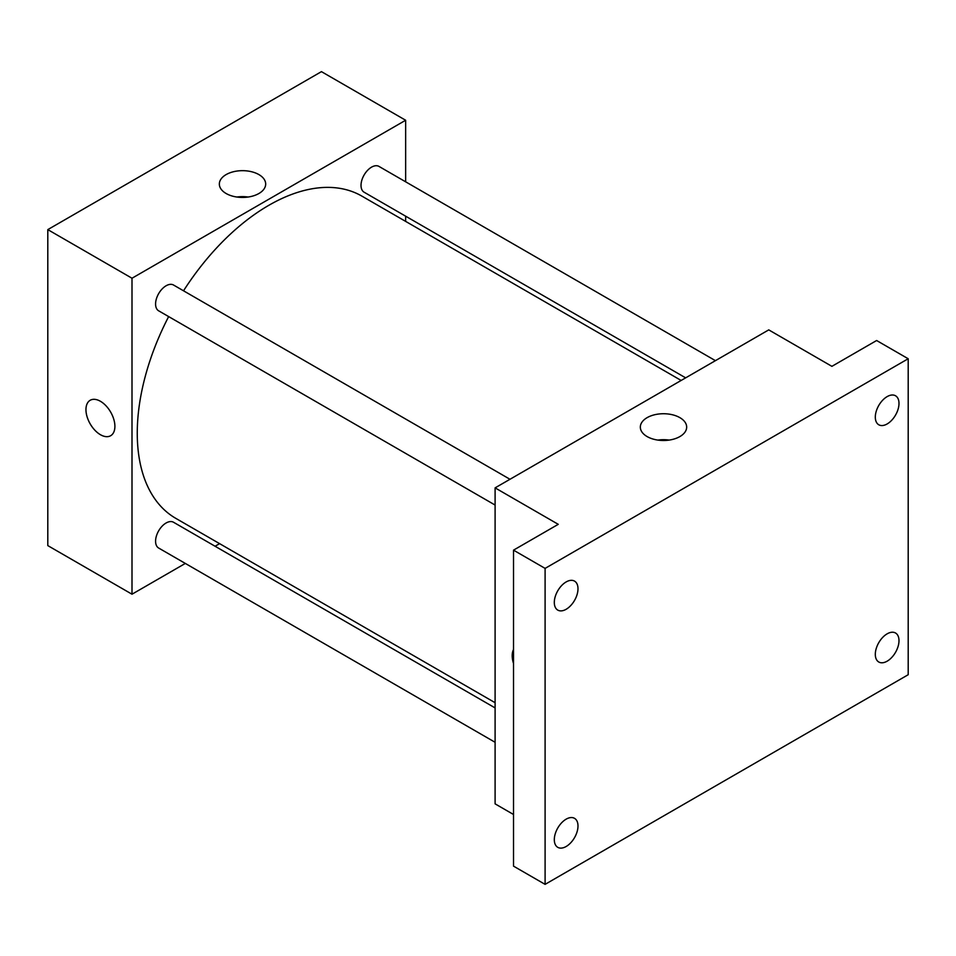 <?xml version="1.0" encoding="UTF-8"?>
<svg xmlns="http://www.w3.org/2000/svg" width="956" height="956" viewBox="0 0 956 956"><rect width="100%" height="100%" fill="white"/><g stroke="black" fill="none" stroke-linecap="round" stroke-linejoin="round"><path stroke-width="1.43" d="M185.321 563.431L132 594.214L47.8 545.601L47.8 229.619L321.443 71.64L405.643 120.253L405.643 181.807M219.593 543.641L215.088 546.246M168.65 316.579A186.05 107.419 120 0 0 137.258 433.188A186.05 107.419 120 0 0 175.796 518.355L495.1 702.708M681.15 380.452L361.846 196.1A186.05 107.419 120 0 0 183.528 290.803M405.643 216.187L405.643 221.386M132 594.214L132 278.232L405.643 120.253M715.435 360.663L378.982 166.416A14.89 8.592 120 0 0 367.51 170.407A14.89 8.592 120 0 0 361.021 185.392A14.89 8.592 120 0 0 364.105 192.204L685.667 377.859M495.1 707.918L173.538 522.263A14.89 8.592 120 0 0 162.066 526.242A14.89 8.592 120 0 0 155.577 541.227A14.89 8.592 120 0 0 158.66 548.039L495.1 742.286M495.1 505.055L158.66 310.82A14.89 8.592 -60 0 1 158.66 293.623A14.89 8.592 -60 0 1 173.538 285.031L509.99 479.279M132 278.232L47.8 229.619M226.118 193.506A23.171 13.384 180 0 1 219.342 184.054A23.171 13.384 180 0 1 242.513 170.67A23.171 13.384 180 0 1 265.684 184.054A23.171 13.384 180 0 1 251.38 196.41A23.171 13.384 180 0 1 226.118 193.506M114.899 426.352A20.47 11.819 60 0 1 110.657 435.721A20.47 11.819 60 0 1 90.187 423.902A20.47 11.819 60 0 1 90.187 400.277A20.47 11.819 60 0 1 105.961 405.75A20.47 11.819 60 0 1 114.899 426.352M110.657 435.721A20.47 11.819 60 0 1 90.199 423.902A20.47 11.819 60 0 1 90.199 400.265M236.897 197.032A23.171 13.384 180 0 1 248.118 197.032M513.515 814.488L495.1 803.853L495.1 487.871L768.744 329.88L831.899 366.339L876.628 340.515L908.2 358.751L908.2 674.721L545.099 884.36L513.515 866.136L513.515 550.154L558.256 524.33L495.1 487.871M545.099 884.36L545.099 568.39L513.515 550.154M545.099 568.39L908.2 358.751M647.116 436.569A23.171 13.384 180 0 1 640.329 427.105A23.171 13.384 180 0 1 663.5 413.733A23.171 13.384 180 0 1 686.671 427.105A23.171 13.384 180 0 1 672.367 439.473A23.171 13.384 180 0 1 647.116 436.569M513.515 663.452A20.47 11.819 60 0 1 513.515 649.53A20.47 11.819 60 0 0 513.515 663.44M657.883 440.083A23.171 13.384 180 0 1 669.116 440.083M887.156 423.95A16.742 9.668 -60 0 1 878.779 424.775A16.742 9.668 -60 0 1 876.21 411.355A16.742 9.668 -60 0 1 887.156 396.609A16.742 9.668 -60 0 1 895.521 395.772A16.742 9.668 -60 0 1 898.09 409.192A16.742 9.668 -60 0 1 887.156 423.95M566.143 609.283A16.742 9.668 -60 0 1 557.778 610.107A16.742 9.668 -60 0 1 555.209 596.687A16.742 9.668 -60 0 1 566.143 581.941A16.742 9.668 -60 0 1 574.52 581.105A16.742 9.668 -60 0 1 577.089 594.524A16.742 9.668 -60 0 1 566.143 609.283M566.143 846.502A16.742 9.668 -60 0 1 557.778 847.339A16.742 9.668 -60 0 1 555.209 833.919A16.742 9.668 -60 0 1 566.143 819.161A16.742 9.668 -60 0 1 574.52 818.336A16.742 9.668 -60 0 1 577.089 831.756A16.742 9.668 -60 0 1 566.143 846.502M887.156 661.182A16.742 9.668 -60 0 1 878.779 662.006A16.742 9.668 -60 0 1 876.21 648.586A16.742 9.668 -60 0 1 887.156 633.828A16.742 9.668 -60 0 1 895.521 633.003A16.742 9.668 -60 0 1 898.09 646.423A16.742 9.668 -60 0 1 887.156 661.182"/></g></svg>
